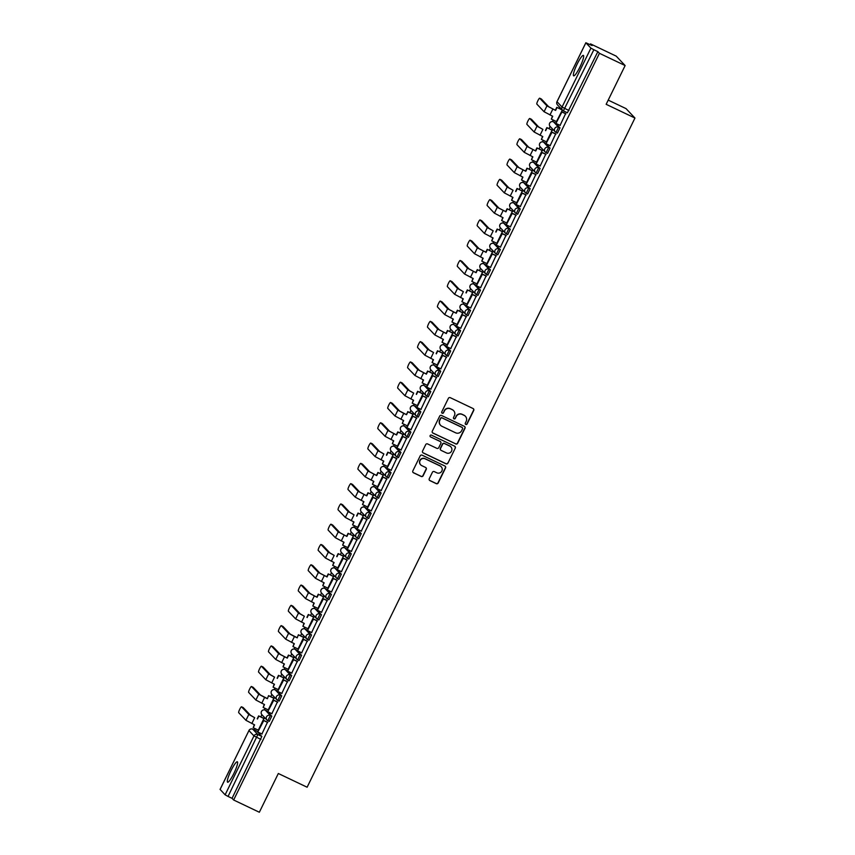 <?xml version="1.0" encoding="UTF-8"?>
<svg xmlns="http://www.w3.org/2000/svg" width="855" height="855" viewBox="0 0 855 855"><rect width="100%" height="100%" fill="white"/><g stroke="black" fill="none" stroke-linecap="round" stroke-linejoin="round"><path stroke-width="1.28" d="M465.772 424.454A0.994 0.983 136.6 0 0 467.097 423.984L473.734 410.421A1.421 1.4 136.6 0 0 473.093 408.54L450.275 397.671A1.421 1.4 136.6 0 0 448.383 398.345L441.736 411.907A0.994 0.983 136.6 0 0 442.195 413.221A0.994 0.983 136.6 0 0 443.521 412.751L444.376 410.999A4.553 4.489 136.6 0 1 450.435 408.84L452.338 409.748A4.553 4.489 136.6 0 1 454.39 415.765L453.535 417.518A0.994 0.983 136.6 0 0 453.984 418.843A0.994 0.983 136.6 0 0 455.309 418.373L456.164 416.609A4.553 4.489 136.6 0 1 462.224 414.461L464.126 415.37A4.553 4.489 136.6 0 1 466.178 421.387L465.323 423.14A0.994 0.983 136.6 0 0 465.772 424.454M465.398 424.144A0.994 0.983 136.6 0 0 466.916 423.802L473.563 410.24A1.421 1.4 136.6 0 0 473.413 408.754M441.821 412.912A0.994 0.983 136.6 0 0 443.339 412.559L444.376 410.999M453.61 418.533A0.994 0.983 136.6 0 0 455.127 418.18L456.164 416.609M267.861 720.712L269.25 721.385L271.772 716.159L266.675 710.804M277.8 700.427L279.19 701.1L281.712 695.874L276.614 690.519M287.74 680.142L289.129 680.815L291.651 675.589L286.553 670.224M297.679 659.857L299.068 660.52L301.591 655.304L296.493 649.939M307.618 639.572L309.008 640.235L311.53 635.019L306.421 629.654M317.558 619.287L318.947 619.95L321.469 614.734L316.361 609.369M328.886 599.665L327.433 598.97A2.907 2.854 -43.4 0 1 326.599 598.361L321.555 593.028A2.907 2.854 -43.4 0 1 321.085 589.8A2.907 2.854 136.6 0 1 324.943 588.432L326.354 589.106L324.911 588.411L329.987 593.765L327.465 598.992L328.886 599.665L331.409 594.449L326.3 589.084M334.818 568.115L339.927 573.481L337.394 578.707L338.815 579.38L341.337 574.154L336.239 568.799M348.755 559.095L347.312 558.401A2.907 2.854 -43.4 0 1 346.478 557.791L341.434 552.458A2.907 2.854 -43.4 0 1 340.953 549.231A2.907 2.854 136.6 0 1 344.811 547.863L346.232 548.536L344.789 547.841L349.855 553.196L347.333 558.411L348.755 559.095L351.277 553.869L346.179 548.515M358.694 538.81L357.251 538.116A2.907 2.854 -43.4 0 1 356.417 537.506L351.373 532.173A2.907 2.854 -43.4 0 1 350.892 528.946A2.907 2.854 136.6 0 1 354.75 527.578L356.172 528.251L354.729 527.556L359.795 532.911L357.272 538.126L358.694 538.81L361.216 533.584L356.118 528.23M366.09 507.945L364.668 507.272L369.734 512.626L367.212 517.841L368.633 518.525L371.156 513.299L366.058 507.934M378.573 498.23L377.13 497.535A2.907 2.854 -43.4 0 1 376.296 496.937L371.241 491.593A2.907 2.854 -43.4 0 1 370.771 488.376A2.907 2.854 136.6 0 1 374.629 487.008L376.05 487.681L374.608 486.987L379.673 492.341L377.151 497.557L378.573 498.23L381.095 493.014L375.997 487.649M387.123 477.282L388.512 477.945L391.034 472.73L385.926 467.364M394.444 446.406L399.552 451.761L397.03 456.987L398.451 457.66L400.974 452.445L395.865 447.08M404.383 426.121L409.492 431.476L406.969 436.702L408.391 437.375L410.913 432.16L405.804 426.795M415.797 406.531L414.376 405.858L419.431 411.191L416.909 416.417L418.319 417.09L420.842 411.864L415.744 406.51M424.262 385.541L429.36 390.906L426.837 396.122L428.259 396.805L430.781 391.579L425.683 386.225M434.201 365.256L439.299 370.621L436.777 375.837L438.198 376.521L440.72 371.294L435.623 365.94M444.14 344.971L449.238 350.336L446.716 355.552L448.138 356.236L450.66 351.01L445.562 345.644M454.08 324.686L459.178 330.051L456.656 335.267L458.077 335.94L460.599 330.725L455.501 325.36M465.494 305.107L464.041 304.412L469.117 309.756L466.574 314.961A2.907 2.854 -43.4 0 1 465.259 311.135A2.907 2.854 -43.4 0 1 469.117 309.756L470.539 310.44L464.073 304.423A2.907 2.854 136.6 0 0 460.214 305.801A2.907 2.854 -43.4 0 0 460.685 309.018L465.729 314.351A2.907 2.907 0 0 0 466.595 314.982L468.016 315.655L470.539 310.44M475.433 284.822L474.012 284.138L479.057 289.471L476.534 294.697L477.956 295.37L480.478 290.155L475.369 284.79M485.373 264.526L483.919 263.832L488.996 269.186L486.442 274.391A2.907 2.854 -43.4 0 1 485.138 270.554A2.907 2.854 -43.4 0 1 488.996 269.186L490.417 269.87L485.373 264.526L483.951 263.853A2.907 2.854 136.6 0 0 480.093 265.221A2.907 2.854 -43.4 0 0 480.563 268.449L485.608 273.782A2.907 2.907 0 0 0 486.474 274.412L487.895 275.086L490.417 269.87M495.302 244.241L493.859 243.547L498.935 248.901L496.381 254.106A2.907 2.854 -43.4 0 1 495.077 250.269A2.907 2.854 -43.4 0 1 498.935 248.901L500.357 249.575L493.891 243.568A2.907 2.854 136.6 0 0 490.033 244.936A2.907 2.854 -43.4 0 0 490.503 248.164L495.547 253.497A2.907 2.907 0 0 0 496.413 254.127L497.824 254.801L500.357 249.575M505.241 223.957L503.798 223.262L508.864 228.616L506.32 233.821A2.907 2.854 -43.4 0 1 505.016 229.984A2.907 2.854 -43.4 0 1 508.864 228.616L510.285 229.29L503.819 223.283A2.907 2.854 136.6 0 0 499.972 224.651A2.907 2.854 -43.4 0 0 500.442 227.879L505.487 233.212A2.907 2.907 0 0 0 506.342 233.832L507.763 234.516L510.285 229.29M515.18 203.672L513.737 202.977L518.803 208.331L516.26 213.536A2.907 2.854 -43.4 0 1 514.945 209.699A2.907 2.854 -43.4 0 1 518.803 208.331L520.225 209.005L515.18 203.672L513.759 202.998A2.907 2.854 136.6 0 0 509.901 204.366A2.907 2.854 -43.4 0 0 510.382 207.594L515.426 212.927A2.907 2.907 0 0 0 516.281 213.547L517.702 214.231L520.225 209.005M525.12 183.387L523.677 182.692L528.743 188.047L526.199 193.241A2.907 2.854 -43.4 0 1 524.885 189.415A2.907 2.854 -43.4 0 1 528.743 188.047L530.164 188.72L525.12 183.387L523.698 182.714A2.907 2.854 136.6 0 0 519.84 184.082A2.907 2.854 -43.4 0 0 520.321 187.309L525.365 192.642A2.907 2.907 0 0 0 526.22 193.262L527.642 193.946L530.164 188.72M535.059 163.102L533.616 162.407L538.682 167.762L536.138 172.956A2.907 2.854 -43.4 0 1 534.824 169.13A2.907 2.854 -43.4 0 1 538.682 167.762L540.104 168.435L533.638 162.429A2.907 2.854 136.6 0 0 529.779 163.797A2.907 2.854 -43.4 0 0 530.26 167.014L535.305 172.357A2.907 2.907 0 0 0 536.16 172.977L537.581 173.65L540.104 168.435M544.998 142.817L543.556 142.122L548.621 147.466L546.078 152.671A2.907 2.854 -43.4 0 1 544.763 148.845A2.907 2.854 -43.4 0 1 548.621 147.466L550.043 148.15L544.998 142.817L543.577 142.133A2.907 2.854 136.6 0 0 539.719 143.512A2.907 2.854 -43.4 0 0 540.189 146.729L545.244 152.062A2.907 2.907 0 0 0 546.099 152.692L547.521 153.366L550.043 148.15M556.071 132.418L557.46 133.081L559.982 127.865L554.874 122.5M579.914 67.085A11.318 1.892 -64.5 0 0 583.388 55.404A11.318 1.892 -64.5 0 0 577.125 64.146A11.318 1.892 -64.5 0 0 573.652 75.838A11.318 1.892 -64.5 0 0 579.914 67.085M233.864 773.465A11.318 1.892 -64.5 0 0 237.337 761.784A11.318 1.892 -64.5 0 0 231.074 770.526A11.318 1.892 -64.5 0 0 227.601 782.207A11.318 1.892 -64.5 0 0 233.864 773.465M429.253 478.725A1.421 1.4 136.6 0 0 429.894 480.606L436.296 483.663A1.421 1.4 136.6 0 0 438.188 482.99L445.562 467.931A1.421 1.4 136.6 0 0 444.921 466.05L422.103 455.17A1.421 1.4 136.6 0 0 420.211 455.843L412.837 470.902A1.421 1.4 136.6 0 0 413.478 472.783L421.216 476.47A1.421 1.4 136.6 0 0 423.107 475.797L426.26 469.352A1.421 1.4 136.6 0 0 425.619 467.471L421.782 465.644A3.805 3.751 136.6 0 1 420.425 460.022A3.805 3.751 136.6 0 1 425.127 458.814L440.154 465.975A3.805 3.751 136.6 0 1 441.511 471.597A3.805 3.751 136.6 0 1 436.809 472.804L434.297 471.607A1.421 1.4 136.6 0 0 432.406 472.281L429.253 478.725M585.867 42.793L557.011 101.702L562.056 107.035L590.912 48.126L585.846 42.75L592.098 45.561L590.527 43.894L616.22 56.141L625.133 65.557L606.152 104.31L634.955 118.043L307.116 787.22L278.324 773.497L259.343 812.25L233.639 800.002L599.441 53.309L597.859 51.642L593.862 49.74L563.37 110.872A2.907 2.854 136.6 0 1 562.537 110.263A2.907 2.907 0 0 0 563.392 110.894L567.399 112.796L563.424 110.894M625.133 65.557L599.441 53.309M455.747 443.969A1.421 1.4 136.6 0 0 457.639 443.296L465.013 428.227A1.421 1.4 136.6 0 0 464.372 426.346L441.554 415.477A1.421 1.4 136.6 0 0 439.662 416.15L432.288 431.209A1.421 1.4 136.6 0 0 432.929 433.09L455.565 443.777A1.421 1.4 136.6 0 0 457.457 443.104L464.831 428.045A1.421 1.4 136.6 0 0 464.693 426.56M455.288 448.084L447.913 463.143A1.421 1.4 136.6 0 1 446.021 463.816L423.204 452.936A1.421 1.4 136.6 0 1 422.562 451.055L425.715 444.611A1.421 1.4 136.6 0 1 427.607 443.937L436.862 448.351A1.421 1.4 136.6 0 0 438.754 447.678L440.849 443.403A1.421 1.4 136.6 0 0 440.207 441.522L430.578 436.926A0.994 0.983 136.6 0 1 430.215 435.462A0.994 0.983 136.6 0 1 431.454 435.142L454.646 446.203A1.421 1.4 136.6 0 1 455.288 448.084L447.913 463.143M256.735 731.089L261.833 736.444L257.836 734.541L228.061 796.422L225.121 794.819L220.098 789.432M590.527 43.894L590.164 44.631M559.555 107.11L558.946 108.35M553.217 120.031L552.469 121.56M550.096 126.412L549.006 128.635M543.288 140.316L542.54 141.845M540.157 146.697L539.067 148.92M533.349 160.601L532.601 162.129M530.218 166.982L529.127 169.204M523.41 180.886L522.662 182.414M520.278 187.266L519.188 189.489M513.47 201.182L512.722 202.699M510.35 207.551L509.259 209.785M503.531 221.466L502.783 222.995M500.41 227.836L499.32 230.07M493.591 241.751L492.843 243.28M490.471 248.121L489.381 250.355M483.652 262.036L482.904 263.564M480.531 268.417L479.441 270.64M473.713 282.321L472.965 283.849M470.592 288.701L469.502 290.924M463.773 302.606L463.025 304.134M460.653 308.986L459.563 311.209M453.845 322.891L453.097 324.419M450.713 329.271L449.623 331.494M443.905 343.176L443.157 344.704M440.774 349.556L439.684 351.779M433.966 363.471L433.218 364.989M430.845 369.841L429.744 372.075M424.027 383.756L423.278 385.284M428.259 396.805L426.816 396.111A2.907 2.854 -43.4 0 1 425.982 395.502L420.938 390.169L419.816 392.36M414.087 404.041L413.339 405.569M410.966 410.411L409.876 412.644M404.148 424.326L403.4 425.854M401.027 430.706L399.937 432.929M394.208 444.611L393.46 446.139M398.451 457.66L396.998 456.965A2.907 2.854 -43.4 0 1 396.164 456.356L391.12 451.023L389.998 453.214M384.269 464.896L383.521 466.424M381.148 471.276L380.058 473.499M374.34 485.18L373.592 486.709M374.608 486.987A2.907 2.907 0 0 0 371.241 491.593L370.119 493.784M364.401 505.465L363.653 506.994M361.27 511.846L360.179 514.069M354.462 525.761L353.714 527.279M351.33 532.131L350.24 534.364M344.522 546.046L343.774 547.574M344.789 547.841A2.907 2.907 0 0 0 341.434 552.458L340.311 554.649M334.583 566.331L333.835 567.859M331.462 572.7L330.372 574.934M324.644 586.615L323.895 588.144M321.523 592.996L320.433 595.219M314.704 606.9L313.956 608.429M314.971 608.696A2.907 2.907 0 0 0 311.615 613.313A2.907 2.854 -43.4 0 1 311.145 610.085A2.907 2.854 136.6 0 1 315.003 608.717L316.425 609.401L314.971 608.696L320.048 614.05L317.494 619.255A2.907 2.854 -43.4 0 1 316.66 618.646L311.615 613.313L310.493 615.504M304.765 627.185L304.017 628.714M301.644 633.566L300.554 635.789M294.825 647.47L294.077 648.998M295.103 649.276A2.907 2.907 0 0 0 291.737 653.883A2.907 2.854 -43.4 0 1 291.266 650.666A2.907 2.854 136.6 0 1 295.125 649.298L296.546 649.971L295.103 649.276L300.169 654.631L297.647 659.846A2.907 2.854 -43.4 0 1 296.792 659.226L291.737 653.883L290.615 656.074M284.897 667.755L284.149 669.283M281.765 674.135L280.675 676.358M274.957 688.051L274.209 689.568M271.826 694.42L270.736 696.654M265.018 708.335L264.27 709.864M261.897 714.705L260.796 716.939M255.079 728.62L254.416 729.978M608.204 100.121L626.042 108.617L634.955 118.043M233.639 800.002L232.058 798.335L228.061 796.422M590.912 48.126L593.862 49.74M556.466 121.581L562.355 110.081M560.068 125.386L565.625 113.63M550.128 145.671L555.686 133.914M546.527 141.866L552.138 130.131M540.189 165.956L545.757 154.199M536.587 162.151L542.198 150.416M530.25 186.24L535.818 174.484M526.648 182.436L532.259 170.701M520.31 206.525L525.878 194.769M516.709 202.721L522.32 190.986M510.371 226.821L515.939 215.054M506.769 223.005L512.38 211.271M500.432 247.106L506 235.339M496.83 243.29L502.441 231.555M490.503 267.391L496.06 255.634M486.901 263.586L492.501 251.84M480.563 287.675L486.121 275.919M476.962 283.871L482.562 272.125M470.624 307.96L476.182 296.204M467.022 304.156L472.633 292.421M460.685 328.245L466.242 316.489M457.083 324.44L462.694 312.706M450.745 348.53L456.314 336.774M447.144 344.725L452.755 332.99M440.806 368.815L446.374 357.059M437.204 365.01L442.815 353.275M430.867 389.111L436.435 377.344M427.265 385.295L432.876 373.56M420.927 409.395L426.495 397.628M417.326 405.58L422.936 393.845M410.988 429.68L416.556 417.924M407.386 425.876L412.997 414.13M401.059 449.965L406.617 438.209M397.457 446.16L403.058 434.415M391.12 470.25L396.677 458.494M387.518 466.445L393.118 454.71M381.18 490.535L386.738 478.779M377.579 486.73L383.19 474.995M371.241 510.82L376.809 499.064M367.639 507.015L373.25 495.28M361.302 531.105L366.87 519.348M357.7 527.3L363.311 515.565M351.362 551.4L356.93 539.633M347.761 547.585L353.372 535.85M341.423 571.685L346.991 559.918M337.821 567.87L343.432 556.135M331.484 591.97L337.052 580.214M327.882 588.165L333.493 576.42M321.555 612.255L327.112 600.499M317.953 608.45L323.553 596.705M311.615 632.54L317.173 620.783M308.014 628.735L313.614 617M301.676 652.825L307.234 641.068M298.074 649.02L303.685 637.285M291.737 673.109L297.294 661.353M288.135 669.305L293.746 657.57M281.797 693.394L287.365 681.638M278.196 689.59L283.807 677.855M271.858 713.69L277.426 701.923M268.256 709.874L273.867 698.14M261.919 733.975L267.487 722.208M258.317 730.159L263.928 718.424M506.374 233.843L507.763 234.516M536.192 172.988L537.581 173.65M232.058 798.335L261.833 736.444M597.859 51.642L567.399 112.796M465.344 416.225A4.553 4.489 136.6 0 0 463.944 415.177L464.126 415.37M455.982 416.428A4.553 4.489 136.6 0 1 462.042 414.269L463.944 415.177M453.556 410.614A4.553 4.489 136.6 0 0 452.156 409.556L452.338 409.748M444.194 410.806A4.553 4.489 136.6 0 1 450.254 408.658L452.156 409.556M432.427 432.694A1.421 1.4 136.6 0 0 432.748 432.897L455.565 443.777M462.555 428.793A0.994 0.983 136.6 0 0 462.106 427.468L442.078 417.924A0.994 0.983 136.6 0 0 440.752 418.394L439.844 420.254A4.553 4.489 136.6 0 0 441.896 426.271L455.587 432.79A4.553 4.489 136.6 0 0 461.647 430.642L462.555 428.793M440.496 425.213A4.553 4.489 136.6 0 1 439.662 420.062L440.571 418.213A0.994 0.983 136.6 0 1 441.896 417.742L461.924 427.286M422.712 452.541A1.421 1.4 136.6 0 0 423.022 452.755L445.84 463.624A1.421 1.4 136.6 0 0 447.731 462.95M440.528 441.725A1.421 1.4 136.6 0 0 440.026 441.33L430.578 436.926M446.47 452.926A3.805 3.751 136.6 0 0 450.906 446.898A3.805 3.751 136.6 0 0 449.816 446.096L444.515 443.574A1.421 1.4 136.6 0 0 442.623 444.247L440.528 448.522A1.421 1.4 136.6 0 0 441.169 450.403L446.47 452.926M450.82 446.802A3.805 3.751 136.6 0 0 449.634 445.904L449.816 446.096M440.678 450.008A1.421 1.4 136.6 0 1 440.357 448.33L442.452 444.055A1.421 1.4 136.6 0 1 444.344 443.382L449.634 445.904M455.117 447.892A1.421 1.4 136.6 0 0 454.967 446.406M441.159 466.68A3.805 3.751 136.6 0 0 439.972 465.783L440.154 465.975M420.607 464.757A3.805 3.751 136.6 0 1 424.956 458.633L439.972 465.783M412.986 472.388A1.421 1.4 136.6 0 0 413.296 472.601L421.034 476.288A1.421 1.4 136.6 0 0 422.926 475.615L426.079 469.171A1.421 1.4 136.6 0 0 425.94 467.685M429.402 480.211A1.421 1.4 136.6 0 0 429.712 480.425L436.114 483.47A1.421 1.4 136.6 0 0 438.006 482.797L445.391 467.738A1.421 1.4 136.6 0 0 445.241 466.253M541.322 98.988A3.26 0.545 115.5 0 1 541.354 98.998A3.26 0.545 115.5 0 1 541.386 99.02L539.708 98.218A3.26 0.545 -64.5 0 0 539.676 98.197A3.26 0.545 -64.5 0 0 537.827 100.815A3.26 0.545 -64.5 0 0 536.833 104.075L544.079 111.738L552.736 116.269L551.336 119.134L556.68 121.677M551.336 119.134L552.458 116.141M539.708 98.218L546.954 105.881L555.611 110.423L548.632 106.683L541.386 99.02L539.676 98.197M555.376 110.177L556.776 107.313L562.344 110.103M562.184 109.889L556.776 107.313M565.839 113.726L561.671 111.738L555.996 123.312L561.906 111.984L565.903 113.897M556.231 123.558L560.239 125.461M555.611 110.423L557.011 107.559M531.383 119.273A3.26 0.545 115.5 0 1 531.415 119.283A3.26 0.545 115.5 0 1 531.447 119.305L529.769 118.503A3.26 0.545 -64.5 0 0 529.737 118.482A3.26 0.545 -64.5 0 0 527.888 121.1A3.26 0.545 -64.5 0 0 526.904 124.36L534.151 132.023L542.797 136.565L541.397 139.418L546.74 141.962M541.397 139.418L542.519 136.426M529.769 118.503L537.015 126.166L542.893 129.383L538.693 126.968L531.447 119.305M545.437 130.462L546.837 127.598L552.405 130.388M552.298 130.206L546.837 127.598M555.9 134.011L551.732 132.023L546.056 143.597L551.967 132.269L555.964 134.182M546.292 143.843L550.299 145.756M545.672 130.708L547.072 127.844M521.443 139.568A3.26 0.545 115.5 0 1 521.475 139.568A3.26 0.545 115.5 0 1 521.507 139.589L519.829 138.799A3.26 0.545 -64.5 0 0 519.797 138.777A3.26 0.545 -64.5 0 0 517.948 141.385A3.26 0.545 -64.5 0 0 516.965 144.645L524.211 152.308L532.868 156.85L531.457 159.703L536.801 162.247M531.457 159.703L532.58 156.711M519.829 138.799L527.075 146.451L535.732 150.993L528.753 147.252L521.507 139.589L519.797 138.777M535.497 150.747L536.897 147.894L542.465 150.683M542.369 150.491L536.897 147.894M545.971 154.295L541.792 152.308L536.128 163.882L542.027 152.553L546.024 154.466M536.352 164.128L540.36 166.041M535.732 150.993L537.132 148.129M511.504 159.853A3.26 0.545 115.5 0 1 511.536 159.864A3.26 0.545 115.5 0 1 511.568 159.885L509.89 159.083A3.26 0.545 -64.5 0 0 509.858 159.062A3.26 0.545 -64.5 0 0 508.009 161.681A3.26 0.545 -64.5 0 0 507.026 164.93L514.272 172.592L522.929 177.135L521.529 179.999L526.862 182.543M521.529 179.999L522.64 176.996M509.89 159.083L517.136 166.746L525.793 171.278L518.814 167.537L511.568 159.885L509.858 159.062M525.558 171.032L526.958 168.179L532.537 170.968M532.43 170.776L526.958 168.179M536.032 174.591L531.853 172.603L526.188 184.167L532.088 172.838L536.085 174.751M526.413 184.413L530.421 186.326M525.793 171.278L527.193 168.424M501.564 180.138A3.26 0.545 115.5 0 1 501.596 180.149A3.26 0.545 115.5 0 1 501.629 180.17L499.951 179.368A3.26 0.545 -64.5 0 0 499.919 179.347A3.26 0.545 -64.5 0 0 498.07 181.965A3.26 0.545 -64.5 0 0 497.086 185.214L504.332 192.877L512.989 197.42L511.589 200.284L516.922 202.827M511.589 200.284L512.701 197.281M499.951 179.368L507.197 187.031L513.075 190.248L508.875 187.833L501.629 180.17M515.618 191.317L517.019 188.463L522.597 191.253M522.49 191.06L517.019 188.463M526.092 194.876L521.913 192.888L516.249 204.463L522.149 193.134L526.156 195.036M516.473 204.698L520.481 206.611M515.854 191.563L517.254 188.709M491.625 200.423A3.26 0.545 115.5 0 1 491.668 200.433A3.26 0.545 115.5 0 1 491.689 200.455L490.011 199.653A3.26 0.545 -64.5 0 0 489.99 199.632A3.26 0.545 -64.5 0 0 488.13 202.25A3.26 0.545 -64.5 0 0 487.147 205.499L494.393 213.162L503.05 217.704L501.65 220.569L506.983 223.112M501.65 220.569L502.761 217.565M490.011 199.653L497.257 207.316L505.679 211.613L498.935 208.118L491.689 200.455L489.99 199.632M505.679 211.613L507.09 208.748L512.658 211.538M512.551 211.356L507.09 208.748M516.153 215.161L511.974 213.173L506.31 224.747L512.209 213.419L516.217 215.321M506.545 224.993L510.542 226.896M505.914 211.858L507.314 208.994M481.686 220.708A3.26 0.545 115.5 0 1 481.728 220.718A3.26 0.545 115.5 0 1 481.75 220.74L480.072 219.938A3.26 0.545 -64.5 0 0 480.05 219.917A3.26 0.545 -64.5 0 0 478.191 222.535A3.26 0.545 -64.5 0 0 477.208 225.795L484.454 233.447L493.111 237.989L491.711 240.854L497.044 243.397M491.711 240.854L492.822 237.85M480.072 219.938L487.318 227.601L493.196 230.818L489.007 228.403L481.75 220.74M495.75 231.897L497.15 229.033L502.719 231.823M502.612 231.641L497.15 229.033M506.213 235.446L502.045 233.458L496.37 245.032L502.27 233.704L506.278 235.606M496.605 245.278L500.603 247.181M495.975 232.143L497.375 229.279M471.757 240.992A3.26 0.545 115.5 0 1 471.789 241.003A3.26 0.545 115.5 0 1 471.821 241.025L470.132 240.223A3.26 0.545 -64.5 0 0 470.111 240.202A3.26 0.545 -64.5 0 0 468.251 242.82A3.26 0.545 -64.5 0 0 467.268 246.08L474.514 253.743L483.171 258.274L481.771 261.138L487.115 263.682M481.771 261.138L482.883 258.146M470.132 240.223L477.389 247.886L485.811 252.182L479.067 248.687L471.821 241.025L470.111 240.202M485.811 252.182L487.211 249.318L492.779 252.107M492.672 251.926L487.211 249.318M496.274 255.731L492.106 253.743L486.431 265.317L492.33 253.988L496.338 255.891M486.666 265.563L490.663 267.465M486.035 252.428L487.446 249.564M461.818 261.277A3.26 0.545 115.5 0 1 461.85 261.288A3.26 0.545 115.5 0 1 461.882 261.309L460.204 260.508A3.26 0.545 -64.5 0 0 460.172 260.486A3.26 0.545 -64.5 0 0 458.323 263.105A3.26 0.545 -64.5 0 0 457.329 266.365L464.575 274.027L473.232 278.559L471.832 281.423L477.176 283.967M471.832 281.423L472.954 278.431M460.204 260.508L467.45 268.171L476.107 272.713L469.128 268.972L461.882 261.309L460.172 260.486M475.872 272.467L477.272 269.603L482.84 272.392M482.733 272.211L477.272 269.603M486.335 276.015L482.167 274.027L476.492 285.602L482.391 274.273L486.399 276.186M476.727 285.848L480.734 287.75M476.107 272.713L477.507 269.849M451.878 281.562A3.26 0.545 115.5 0 1 451.91 281.573A3.26 0.545 115.5 0 1 451.942 281.594L450.264 280.793A3.26 0.545 -64.5 0 0 450.232 280.771A3.26 0.545 -64.5 0 0 448.383 283.39A3.26 0.545 -64.5 0 0 447.389 286.649L454.646 294.312L463.292 298.855L461.892 301.708L467.236 304.252M461.892 301.708L463.015 298.716M450.264 280.793L457.511 288.456L463.389 291.673L459.188 289.257L451.942 281.594M465.932 292.752L467.332 289.888L472.901 292.677M472.794 292.496L467.332 289.888M476.395 296.3L472.227 294.312L466.552 305.887L472.462 294.558L476.459 296.471M466.787 306.133L470.795 308.046M466.167 292.998L467.567 290.134M441.939 301.858A3.26 0.545 115.5 0 1 441.971 301.858A3.26 0.545 115.5 0 1 442.003 301.879L440.325 301.088A3.26 0.545 -64.5 0 0 440.293 301.067A3.26 0.545 -64.5 0 0 438.444 303.675A3.26 0.545 -64.5 0 0 437.461 306.934L444.707 314.597L453.364 319.139L451.953 321.993L457.297 324.537M451.953 321.993L453.075 319.001M440.325 301.088L447.571 308.74L456.228 313.283L449.249 309.542L442.003 301.879L440.293 301.067M455.993 313.037L457.393 310.183L462.961 312.973M462.865 312.78L457.393 310.183M466.456 316.585L462.288 314.597L456.613 326.172L462.523 314.843L466.52 316.756M456.848 326.418L460.856 328.331M456.228 313.283L457.628 310.418M431.999 322.143A3.26 0.545 115.5 0 1 432.032 322.153A3.26 0.545 115.5 0 1 432.064 322.175L430.386 321.373A3.26 0.545 -64.5 0 0 430.354 321.352A3.26 0.545 -64.5 0 0 428.505 323.97A3.26 0.545 -64.5 0 0 427.521 327.219L434.768 334.882L443.424 339.424L442.014 342.289L447.357 344.832M442.014 342.289L443.136 339.285M430.386 321.373L437.632 329.036L446.289 333.568L439.31 329.827L432.064 322.175L430.354 321.352M446.054 333.322L447.454 330.468L453.032 333.258M452.926 333.065L447.454 330.468M456.527 336.881L452.348 334.882L446.684 346.457L452.584 335.128L456.581 337.041M446.909 346.702L450.916 348.616M446.289 333.568L447.689 330.714M422.06 342.428A3.26 0.545 115.5 0 1 422.092 342.438A3.26 0.545 115.5 0 1 422.124 342.46L420.446 341.658A3.26 0.545 -64.5 0 0 420.414 341.637A3.26 0.545 -64.5 0 0 418.565 344.255A3.26 0.545 -64.5 0 0 417.582 347.504L424.828 355.167L433.485 359.709L432.085 362.573L437.418 365.117M432.085 362.573L433.196 359.57M420.446 341.658L427.692 349.321L433.571 352.538L429.37 350.123L422.124 342.46M436.114 353.607L437.514 350.753L443.093 353.543M442.986 353.35L437.514 350.753M446.588 357.166L442.409 355.178L436.745 366.752L442.644 355.424L446.652 357.326M436.969 366.987L440.977 368.9M436.349 353.852L437.749 350.999M412.121 362.712A3.26 0.545 115.5 0 1 412.163 362.723A3.26 0.545 115.5 0 1 412.185 362.744L410.507 361.943A3.26 0.545 -64.5 0 0 410.475 361.922A3.26 0.545 -64.5 0 0 408.626 364.54A3.26 0.545 -64.5 0 0 407.643 367.789L414.889 375.452L423.546 379.994L422.146 382.858L427.479 385.402M422.146 382.858L423.257 379.855M410.507 361.943L417.753 369.606L426.41 374.148L419.431 370.407L412.185 362.744L410.475 361.922M426.175 373.902L427.586 371.038L433.154 373.827M433.047 373.646L427.586 371.038M436.649 377.45L432.47 375.463L426.805 387.037L432.705 375.708L436.713 377.611M427.04 387.283L431.038 389.185M426.41 374.148L427.81 371.284M402.181 382.997A3.26 0.545 115.5 0 1 402.224 383.008A3.26 0.545 115.5 0 1 402.245 383.029L400.568 382.228A3.26 0.545 -64.5 0 0 400.546 382.206A3.26 0.545 -64.5 0 0 398.687 384.825A3.26 0.545 -64.5 0 0 397.703 388.085L404.949 395.737L413.606 400.279L412.206 403.143L417.539 405.687M412.206 403.143L413.318 400.14M400.568 382.228L407.814 389.891L413.692 393.108L409.492 390.692L402.245 383.029M416.246 394.187L417.646 391.323L423.214 394.112M423.107 393.931L417.646 391.323M426.709 397.735L422.53 395.747L416.866 407.322L422.765 395.993L426.773 397.896M417.101 407.568L421.098 409.47M416.471 394.433L417.871 391.569M392.253 403.282A3.26 0.545 115.5 0 1 392.285 403.293A3.26 0.545 115.5 0 1 392.306 403.314L390.628 402.513A3.26 0.545 -64.5 0 0 390.607 402.491A3.26 0.545 -64.5 0 0 388.747 405.11A3.26 0.545 -64.5 0 0 387.764 408.369L395.01 416.032L403.667 420.564L402.267 423.428L407.6 425.972M402.267 423.428L403.378 420.436M406.531 414.718L399.563 410.977L392.306 403.314L390.607 402.491L397.874 410.176L403.763 413.393L406.531 414.718L407.931 411.854L413.275 414.397M406.307 414.472L407.931 411.854M413.168 414.215L407.707 411.608M416.77 418.02L412.602 416.032L406.927 427.607L412.826 416.278L416.834 418.18M407.162 427.853L411.159 429.755M382.313 423.567A3.26 0.545 115.5 0 1 382.345 423.578A3.26 0.545 115.5 0 1 382.377 423.599L380.699 422.798A3.26 0.545 -64.5 0 0 380.667 422.776A3.26 0.545 -64.5 0 0 378.818 425.395A3.26 0.545 -64.5 0 0 377.825 428.654L385.071 436.317L393.728 440.849L392.327 443.713L397.671 446.257M392.327 443.713L393.45 440.72M382.345 423.578L380.667 422.776L387.946 430.46L396.592 435.003L389.624 431.262L382.377 423.599M396.367 434.757L397.767 431.893L403.336 434.682M403.229 434.5L397.767 431.893M406.83 438.305L402.662 436.317L396.987 447.892L402.887 436.563L406.895 438.476M397.222 448.138L401.219 450.04M396.592 435.003L398.002 432.138M372.374 443.852A3.26 0.545 115.5 0 1 372.406 443.863A3.26 0.545 115.5 0 1 372.438 443.884L370.76 443.082A3.26 0.545 -64.5 0 0 370.728 443.061A3.26 0.545 -64.5 0 0 368.879 445.679A3.26 0.545 -64.5 0 0 367.885 448.939L375.131 456.602L383.788 461.144L382.388 463.998L387.732 466.541M382.388 463.998L383.51 461.005M370.76 443.082L378.006 450.745L383.884 453.962L379.684 451.547L372.438 443.884M386.428 455.042L387.828 452.177L393.396 454.967M393.289 454.785L387.828 452.177M396.891 458.59L392.723 456.602L387.048 468.177L392.958 456.848L396.955 458.761M387.283 468.422L391.291 470.336M386.663 455.288L388.063 452.423M362.435 464.147A3.26 0.545 115.5 0 1 362.467 464.147A3.26 0.545 115.5 0 1 362.499 464.169L360.821 463.378A3.26 0.545 -64.5 0 0 360.789 463.357A3.26 0.545 -64.5 0 0 358.94 465.964A3.26 0.545 -64.5 0 0 357.956 469.224L365.203 476.887L373.849 481.429L372.449 484.283L377.792 486.826M372.449 484.283L373.571 481.29M362.467 464.147L360.789 463.357L368.067 471.03L376.724 475.572L369.745 471.832L362.499 464.169M376.489 475.327L377.889 472.473L383.457 475.262M383.35 475.07L377.889 472.473M386.952 478.875L382.784 476.887L377.108 488.462L383.019 477.133L387.016 479.046M377.344 488.707L381.351 490.62M376.724 475.572L378.124 472.708M352.495 484.432A3.26 0.545 115.5 0 1 352.527 484.443A3.26 0.545 115.5 0 1 352.559 484.464L350.881 483.663A3.26 0.545 -64.5 0 0 350.849 483.641A3.26 0.545 -64.5 0 0 349 486.26A3.26 0.545 -64.5 0 0 348.017 489.509L355.263 497.172L363.92 501.714L362.509 504.568L367.853 507.122M362.509 504.568L363.632 501.575M352.527 484.443L350.849 483.641L358.127 491.326L366.784 495.857L359.805 492.117L352.559 484.464M366.549 495.611L367.949 492.758L373.517 495.547M373.421 495.355L367.949 492.758M377.023 499.17L372.844 497.172L367.18 508.746L373.079 497.418L377.076 499.331M367.404 508.992L371.412 510.905M366.784 495.857L368.184 493.004M342.556 504.717A3.26 0.545 115.5 0 1 342.588 504.728A3.26 0.545 115.5 0 1 342.62 504.749L340.942 503.948A3.26 0.545 -64.5 0 0 340.91 503.926A3.26 0.545 -64.5 0 0 339.061 506.545A3.26 0.545 -64.5 0 0 338.078 509.794L345.324 517.457L353.981 521.999L352.581 524.863L357.914 527.407M352.581 524.863L353.692 521.86M340.942 503.948L348.188 511.611L354.066 514.828L349.866 512.412L342.62 504.749M356.61 515.896L358.01 513.043L363.589 515.832M363.482 515.64L358.01 513.043M367.084 519.455L362.905 517.467L357.24 529.042L363.14 517.713L367.137 519.616M357.465 529.277L361.473 531.19M356.845 516.142L358.245 513.289M332.616 525.002A3.26 0.545 115.5 0 1 332.648 525.013A3.26 0.545 115.5 0 1 332.68 525.034L331.003 524.233A3.26 0.545 -64.5 0 0 330.971 524.211A3.26 0.545 -64.5 0 0 329.122 526.83A3.26 0.545 -64.5 0 0 328.138 530.079L335.384 537.742L344.041 542.284L342.641 545.148L347.974 547.692M342.641 545.148L343.753 542.145M332.648 525.013L330.971 524.211L338.249 531.896L346.906 536.438L339.927 532.697L332.68 525.034M346.67 536.192L348.081 533.328L353.649 536.117M353.543 535.935L348.081 533.328M357.144 539.74L352.965 537.752L347.301 549.327L353.201 537.998L357.208 539.9M347.525 549.573L351.533 551.475M346.906 536.438L348.306 533.573M322.677 545.287A3.26 0.545 115.5 0 1 322.72 545.298A3.26 0.545 115.5 0 1 322.741 545.319L321.063 544.517A3.26 0.545 -64.5 0 0 321.042 544.496A3.26 0.545 -64.5 0 0 319.182 547.115A3.26 0.545 -64.5 0 0 318.199 550.374L325.445 558.026L334.102 562.569L332.702 565.433L338.035 567.977M332.702 565.433L333.813 562.43M321.063 544.517L328.309 552.18L334.187 555.397L329.987 552.982L322.741 545.319M336.731 556.477L338.142 553.613L343.71 556.402M343.603 556.22L338.142 553.613M347.205 560.025L343.026 558.037L337.362 569.612L343.261 558.283L347.269 560.185M337.597 569.858L341.594 571.76M336.966 556.723L338.366 553.858M312.738 565.572A3.26 0.545 115.5 0 1 312.78 565.583A3.26 0.545 115.5 0 1 312.802 565.604L311.124 564.802A3.26 0.545 -64.5 0 0 311.102 564.781A3.26 0.545 -64.5 0 0 309.243 567.399A3.26 0.545 -64.5 0 0 308.26 570.659L315.506 578.322L324.163 582.854L322.763 585.718L328.096 588.261M322.763 585.718L323.874 582.725M312.78 565.583L311.102 564.781L318.37 572.465L326.802 576.762L320.059 573.267L312.802 565.604M326.802 576.762L328.202 573.897L333.771 576.687M333.664 576.505L328.202 573.897M337.265 580.31L333.097 578.322L327.422 589.897L333.322 578.568L337.33 580.47M327.657 590.142L331.655 592.045M327.027 577.007L328.427 574.143M302.809 585.857A3.26 0.545 115.5 0 1 302.841 585.867A3.26 0.545 115.5 0 1 302.873 585.889L301.184 585.087A3.26 0.545 -64.5 0 0 301.163 585.066A3.26 0.545 -64.5 0 0 299.314 587.684A3.26 0.545 -64.5 0 0 298.32 590.944L305.566 598.607L314.223 603.138L312.823 606.003L318.167 608.546M312.823 606.003L313.935 603.01M302.841 585.867L301.163 585.066L308.441 592.75L317.087 597.292L310.119 593.552L302.873 585.889M316.863 597.047L318.263 594.182L323.831 596.972M323.724 596.79L318.263 594.182M327.326 600.595L323.158 598.607L317.483 610.181L323.382 598.853L327.39 600.766M317.718 610.427L321.715 612.33M317.087 597.292L318.498 594.428M291.224 605.351L292.902 606.152A3.26 0.545 115.5 0 1 292.902 606.152A3.26 0.545 115.5 0 1 292.934 606.174L291.256 605.372A3.26 0.545 -64.5 0 0 291.224 605.351A3.26 0.545 -64.5 0 0 289.375 607.969A3.26 0.545 -64.5 0 0 288.381 611.229L295.627 618.892L304.284 623.434L302.884 626.288L308.228 628.831M302.884 626.288L304.006 623.295M291.256 605.372L298.502 613.035L304.38 616.252L300.18 613.837L292.934 606.174M306.924 617.331L308.324 614.467L313.892 617.257M313.785 617.075L308.324 614.467M317.387 620.88L313.219 618.892L307.543 630.466L313.443 619.138L317.451 621.051M307.779 630.712L311.786 632.625M307.159 617.577L308.559 614.713M297.219 637.862L298.384 634.763L297.219 637.862L294.441 636.537L288.562 633.32L281.316 625.668L282.962 626.437A3.26 0.545 115.5 0 1 282.962 626.437A3.26 0.545 115.5 0 1 282.994 626.459L281.316 625.668A3.26 0.545 -64.5 0 0 281.284 625.646A3.26 0.545 -64.5 0 0 279.435 628.254A3.26 0.545 -64.5 0 0 278.441 631.514L285.698 639.177L294.344 643.719L292.944 646.572L298.288 649.116M292.944 646.572L294.067 643.58M296.984 637.616L290.24 634.121L282.994 626.459M303.846 637.36L298.384 634.763M307.447 641.164L303.279 639.177L297.604 650.751L303.514 639.422L307.511 641.336M297.839 650.997L301.847 652.91M298.619 634.998L303.952 637.552M272.991 646.722A3.26 0.545 115.5 0 1 273.023 646.733A3.26 0.545 115.5 0 1 273.055 646.754L271.377 645.952A3.26 0.545 -64.5 0 0 271.345 645.931A3.26 0.545 -64.5 0 0 269.496 648.55A3.26 0.545 -64.5 0 0 268.513 651.799L275.759 659.462L284.416 664.004L283.005 666.857L288.349 669.412M283.005 666.857L284.127 663.865M273.023 646.733L271.345 645.931L278.623 653.615L287.28 658.147L280.301 654.406L273.055 646.754M287.045 657.901L288.445 655.048L294.013 657.837M293.917 657.645L288.445 655.048M297.519 661.46L293.34 659.462L287.675 671.036L293.575 659.707L297.572 661.62M287.9 671.282L291.908 673.195M287.28 658.147L288.68 655.293M261.406 666.216L263.084 667.018A3.26 0.545 115.5 0 1 263.084 667.018A3.26 0.545 115.5 0 1 263.116 667.039L261.438 666.237A3.26 0.545 -64.5 0 0 261.406 666.216A3.26 0.545 -64.5 0 0 259.557 668.834A3.26 0.545 -64.5 0 0 258.573 672.083L265.82 679.746L274.476 684.289L273.076 687.153L278.409 689.696M273.076 687.153L274.188 684.15M261.438 666.237L268.684 673.9L274.562 677.117L270.362 674.702L263.116 667.039M277.106 678.186L278.506 675.332L284.084 678.122M283.978 677.93L278.506 675.332M287.579 681.745L283.4 679.757L277.736 691.332L283.636 680.003L287.633 681.905M277.961 691.567L281.968 693.48M277.341 678.432L278.741 675.578M267.401 698.727L268.566 695.617L267.401 698.727L264.623 697.402L258.744 694.185L251.498 686.522L253.144 687.302A3.26 0.545 115.5 0 1 253.144 687.302A3.26 0.545 115.5 0 1 253.176 687.324L251.498 686.522A3.26 0.545 -64.5 0 0 251.466 686.501A3.26 0.545 -64.5 0 0 249.617 689.119A3.26 0.545 -64.5 0 0 248.634 692.368L255.88 700.031L264.537 704.573L263.137 707.438L268.47 709.981M263.137 707.438L264.248 704.435M267.166 698.482L260.422 694.987L253.176 687.324M274.038 698.225L268.566 695.617M277.64 702.03L273.461 700.042L267.797 711.617L273.696 700.288L277.704 702.19M268.021 711.862L272.029 713.765M268.801 695.863L274.145 698.407M241.527 706.786L243.215 707.587A3.26 0.545 115.5 0 1 243.215 707.587A3.26 0.545 115.5 0 1 243.237 707.609L241.559 706.807A3.26 0.545 -64.5 0 0 241.527 706.786A3.26 0.545 -64.5 0 0 239.678 709.404A3.26 0.545 -64.5 0 0 238.695 712.664L245.941 720.316L254.598 724.858L253.198 727.723L258.531 730.266M253.198 727.723L254.309 724.719M241.559 706.807L248.805 714.47L254.683 717.687L250.483 715.272L243.237 707.609M257.227 718.766L258.638 715.902L264.206 718.692M264.099 718.51L258.638 715.902M267.701 722.315L263.522 720.327L257.857 731.901L263.757 720.573L267.765 722.475M258.092 732.147L262.09 734.05M257.462 719.012L258.862 716.148M269.25 721.385L267.829 720.701A2.907 2.907 0 0 1 266.974 720.081L261.929 714.748A2.907 2.854 -43.4 0 1 261.448 711.52A2.907 2.854 136.6 0 1 265.307 710.152L266.728 710.826L265.285 710.131L270.351 715.485L267.807 720.69A2.907 2.854 -43.4 0 1 266.493 716.853A2.907 2.854 -43.4 0 1 270.351 715.485L271.772 716.159M279.19 701.1L277.768 700.416A2.907 2.907 0 0 1 276.913 699.796L271.869 694.463A2.907 2.854 -43.4 0 1 271.388 691.235A2.907 2.854 136.6 0 1 275.246 689.867L276.667 690.541L275.224 689.846L280.29 695.201L277.747 700.405A2.907 2.854 -43.4 0 1 276.432 696.569A2.907 2.854 -43.4 0 1 280.29 695.201L281.712 695.874M286.585 670.235L285.164 669.561L290.23 674.916L287.686 680.11A2.907 2.854 -43.4 0 1 286.372 676.284A2.907 2.854 -43.4 0 1 290.23 674.916L291.651 675.589M286.607 670.256L285.185 669.583A2.907 2.854 136.6 0 0 281.327 670.951A2.907 2.854 -43.4 0 0 281.808 674.178L286.853 679.511A2.907 2.907 0 0 0 287.708 680.131L289.129 680.815M306.453 629.665L305.032 628.991L310.109 634.335L307.554 639.54A2.907 2.854 -43.4 0 1 306.25 635.714A2.907 2.854 -43.4 0 1 310.109 634.335L311.53 635.019M306.485 629.686L305.064 629.002A2.907 2.854 136.6 0 0 301.206 630.381A2.907 2.854 -43.4 0 0 301.676 633.598L306.721 638.931A2.907 2.907 0 0 0 307.586 639.561L309.008 640.235M336.293 568.821L334.871 568.148A2.907 2.854 136.6 0 0 331.024 569.516A2.907 2.854 -43.4 0 0 331.494 572.743L336.539 578.076A2.907 2.854 -43.4 0 1 339.927 573.481L341.337 574.154M366.111 507.966L364.69 507.293A2.907 2.854 136.6 0 0 360.831 508.661A2.907 2.854 -43.4 0 0 361.312 511.889L366.357 517.222A2.907 2.854 -43.4 0 1 369.734 512.626L371.156 513.299M384.504 466.691L389.613 472.046L387.059 477.25A2.907 2.854 -43.4 0 1 385.755 473.424A2.907 2.854 -43.4 0 1 389.613 472.046L391.034 472.73M385.99 467.396L384.568 466.712A2.907 2.854 136.6 0 0 380.71 468.091A2.907 2.854 -43.4 0 0 381.18 471.308L386.225 476.641A2.907 2.907 0 0 0 387.091 477.272L388.512 477.945M395.929 447.112L394.508 446.428A2.907 2.854 136.6 0 0 390.649 447.796A2.907 2.854 -43.4 0 0 391.12 451.023A2.907 2.907 0 0 1 394.476 446.406L395.897 447.09M401.059 430.738A2.907 2.907 0 0 1 404.415 426.121L404.447 426.143A2.907 2.854 136.6 0 0 400.589 427.511A2.907 2.854 -43.4 0 0 401.059 430.738L406.104 436.071A2.907 2.854 -43.4 0 1 409.492 431.476L410.913 432.16M424.294 385.552L424.315 385.573A2.907 2.854 136.6 0 0 420.457 386.941A2.907 2.854 -43.4 0 0 420.938 390.169A2.907 2.907 0 0 1 424.294 385.552L424.294 385.552M430.877 369.884A2.907 2.907 0 0 1 434.233 365.267L434.255 365.288A2.907 2.854 136.6 0 0 430.396 366.656A2.907 2.854 -43.4 0 0 430.877 369.884L435.922 375.217A2.907 2.854 -43.4 0 1 439.299 370.621L440.72 371.294M445.615 345.677L444.194 345.003A2.907 2.854 136.6 0 0 440.336 346.371A2.907 2.854 -43.4 0 0 440.817 349.599L445.861 354.932A2.907 2.854 -43.4 0 1 449.238 350.336L450.66 351.01M450.756 329.303A2.907 2.907 0 0 1 454.112 324.697L454.133 324.718A2.907 2.854 136.6 0 0 450.275 326.086A2.907 2.854 -43.4 0 0 450.756 329.303L455.801 334.647A2.907 2.854 -43.4 0 1 459.178 330.051L460.599 330.725M464.009 304.401L464.041 304.412A2.907 2.907 0 0 0 460.685 309.018M483.887 263.832L483.919 263.832A2.907 2.907 0 0 0 480.563 268.449M493.827 243.536L493.859 243.547A2.907 2.907 0 0 0 490.503 248.164M513.705 202.966L513.737 202.977A2.907 2.907 0 0 0 510.382 207.594M523.645 182.681L523.677 182.692A2.907 2.907 0 0 0 520.321 187.309M533.584 162.397L533.616 162.407A2.907 2.907 0 0 0 530.26 167.014M554.938 122.532L553.516 121.848L558.561 127.181L556.007 132.386A2.907 2.854 -43.4 0 1 554.703 128.56A2.907 2.854 -43.4 0 1 558.561 127.181L559.982 127.865M256.789 731.111L252.791 729.208L257.836 734.541A2.907 2.854 -43.4 0 0 253.978 735.909L248.933 730.576L220.077 789.486M225.121 794.819L253.978 735.909L260.925 739.425M301.591 655.304L300.169 654.631A2.907 2.854 -43.4 0 0 296.792 659.226A2.907 2.907 0 0 0 297.647 659.846L299.068 660.52M321.469 614.734L320.048 614.05A2.907 2.854 -43.4 0 0 316.66 618.646A2.907 2.907 0 0 0 317.526 619.277L318.947 619.95M331.409 594.449L329.987 593.765A2.907 2.854 -43.4 0 0 326.599 598.361A2.907 2.907 0 0 0 327.465 598.992M351.277 553.869L349.855 553.196A2.907 2.854 -43.4 0 0 346.478 557.791A2.907 2.907 0 0 0 347.333 558.411M361.216 533.584L359.795 532.911A2.907 2.854 -43.4 0 0 356.417 537.506A2.907 2.907 0 0 0 357.272 538.126M381.095 493.014L379.673 492.341A2.907 2.854 -43.4 0 0 376.296 496.937A2.907 2.907 0 0 0 377.151 497.557M400.974 452.445L399.552 451.761A2.907 2.854 -43.4 0 0 396.164 456.356A2.907 2.907 0 0 0 397.03 456.987M420.842 411.864L419.431 411.191A2.907 2.854 -43.4 0 0 416.043 415.787A2.907 2.907 0 0 0 416.909 416.417L416.877 416.396A2.907 2.854 -43.4 0 1 416.043 415.787L410.999 410.453A2.907 2.854 -43.4 0 1 410.528 407.226A2.907 2.854 136.6 0 1 414.376 405.858A2.907 2.907 0 0 0 410.999 410.453M430.781 391.579L429.36 390.906A2.907 2.854 -43.4 0 0 425.982 395.502A2.907 2.907 0 0 0 426.837 396.122M467.984 315.645L466.627 314.993M480.478 290.155L479.057 289.471A2.907 2.854 -43.4 0 0 475.669 294.067A2.907 2.907 0 0 0 476.534 294.697L476.502 294.676A2.907 2.854 -43.4 0 1 475.669 294.067L470.624 288.734A2.907 2.854 -43.4 0 1 470.154 285.506A2.907 2.854 136.6 0 1 474.012 284.138A2.907 2.907 0 0 0 470.624 288.734M517.681 214.21L516.313 213.558M527.621 193.925L526.253 193.273M547.499 153.355L546.131 152.703M550.128 126.444A2.907 2.854 -43.4 0 1 549.658 123.216A2.907 2.854 136.6 0 1 553.516 121.848A2.907 2.907 0 0 0 550.128 126.444L555.173 131.777A2.907 2.907 0 0 0 556.039 132.407L557.46 133.081M456.656 335.267L456.634 335.246A2.907 2.854 -43.4 0 1 455.801 334.647A2.907 2.907 0 0 0 456.656 335.267L458.077 335.94M446.716 355.552L446.695 355.53A2.907 2.854 -43.4 0 1 445.861 354.932A2.907 2.907 0 0 0 446.716 355.552L448.138 356.236M436.777 375.837L436.755 375.826A2.907 2.854 -43.4 0 1 435.922 375.217A2.907 2.907 0 0 0 436.777 375.837L438.198 376.521M406.969 436.702L406.937 436.681A2.907 2.854 -43.4 0 1 406.104 436.071A2.907 2.907 0 0 0 406.969 436.702L408.391 437.375M367.212 517.841L367.19 517.82A2.907 2.854 -43.4 0 1 366.357 517.222A2.907 2.907 0 0 0 367.212 517.841L368.633 518.525M337.394 578.707L337.372 578.685A2.907 2.854 -43.4 0 1 336.539 578.076A2.907 2.907 0 0 0 337.394 578.707L338.815 579.38M569.003 110.552L562.056 107.035A2.907 2.854 136.6 0 0 562.537 110.263L557.492 104.93A2.907 2.854 136.6 0 1 557.011 101.702L557.043 101.649M252.727 729.176L252.791 729.208A2.907 2.854 -43.4 0 0 248.933 730.576L220.045 789.443M552.832 109.098L549.968 114.955M546.954 105.881L544.079 111.738M542.893 129.383L540.029 135.24M537.015 126.166L534.151 132.023M532.954 149.668L530.089 155.525M527.075 146.451L524.211 152.308M523.014 169.953L520.15 175.809M517.136 166.746L514.272 172.592M513.075 190.248L510.211 196.094M507.197 187.031L504.332 192.877M503.135 210.533L500.271 216.379M497.257 207.316L494.393 213.162M493.196 230.818L490.332 236.664M487.318 227.601L484.454 233.447M483.267 251.103L480.392 256.96M477.389 247.886L474.514 253.743M473.328 271.388L470.453 277.244M467.45 268.171L464.575 274.027M463.389 291.673L460.524 297.529M457.511 288.456L454.646 294.312M453.449 311.957L450.585 317.814M447.571 308.74L444.707 314.597M443.51 332.242L440.646 338.099M437.632 329.036L434.768 334.882M433.571 352.538L430.706 358.384M427.692 349.321L424.828 355.167M423.631 372.823L420.767 378.669M417.753 369.606L414.889 375.452M413.692 393.108L410.827 398.954M407.814 389.891L404.949 395.737M403.763 413.393L400.888 419.249M397.874 410.176L395.01 416.032M393.824 433.677L390.949 439.534M387.946 430.46L385.071 436.317M383.884 453.962L381.02 459.819M378.006 450.745L375.131 456.602M373.945 474.247L371.081 480.104M368.067 471.03L365.203 476.887M364.006 494.532L361.141 500.389M358.127 491.326L355.263 497.172M354.066 514.828L351.202 520.674M348.188 511.611L345.324 517.457M344.127 535.112L341.263 540.959M338.249 531.896L335.384 537.742M334.187 555.397L331.323 561.243M328.309 552.18L325.445 558.026M324.248 575.682L321.384 581.528M318.37 572.465L315.506 578.322M314.319 595.967L311.444 601.824M308.441 592.75L305.566 598.607M304.38 616.252L301.516 622.109M298.502 613.035L295.627 618.892M294.441 636.537L291.576 642.394M288.562 633.32L285.698 639.177M284.501 656.822L281.637 662.678M278.623 653.615L275.759 659.462M274.562 677.117L271.698 682.963M268.684 673.9L265.82 679.746M264.623 697.402L261.758 703.248M258.744 694.185L255.88 700.031M254.683 717.687L251.819 723.533M248.805 714.47L245.941 720.316M336.272 568.81L334.85 568.126A2.907 2.907 0 0 0 331.494 572.743M385.958 467.375L384.536 466.702A2.907 2.907 0 0 0 381.18 471.308M415.776 406.52L414.354 405.836M445.594 345.655L444.173 344.982A2.907 2.907 0 0 0 440.817 349.599M475.401 284.801L473.98 284.127M554.906 122.511L553.484 121.838M497.824 254.801L496.413 254.127M487.895 275.086L486.474 274.412M477.956 295.37L476.534 294.697M418.319 417.09L416.909 416.417M543.556 142.122A2.907 2.907 0 0 0 540.189 146.729M503.798 223.262A2.907 2.907 0 0 0 500.442 227.879M364.668 507.272A2.907 2.907 0 0 0 361.312 511.889M354.729 527.556A2.907 2.907 0 0 0 351.373 532.173M324.911 588.411A2.907 2.907 0 0 0 321.555 593.028M305.032 628.991A2.907 2.907 0 0 0 301.676 633.598M285.164 669.561A2.907 2.907 0 0 0 281.808 674.178M275.224 689.846A2.907 2.907 0 0 0 271.869 694.463M265.285 710.131A2.907 2.907 0 0 0 261.929 714.748M256.767 731.1L252.759 729.187A2.907 2.907 0 0 0 248.912 730.533M585.846 42.75L556.99 101.66A2.907 2.907 0 0 0 557.492 104.93M531.415 119.283L529.737 118.482M501.596 180.149L499.919 179.347M481.728 220.718L480.05 219.917M451.91 281.573L450.232 280.771M422.092 342.438L420.414 341.637M402.224 383.008L400.546 382.206M372.406 443.863L370.728 443.061M342.588 504.728L340.91 503.926M322.72 545.298L321.042 544.496"/></g></svg>

